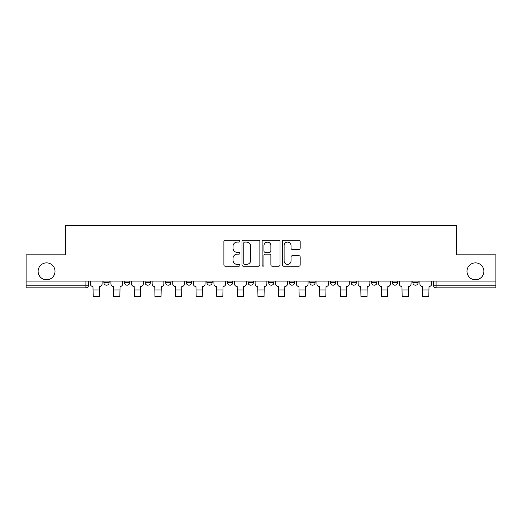 <?xml version="1.0" encoding="UTF-8"?>
<svg xmlns="http://www.w3.org/2000/svg" width="522" height="522" viewBox="0 0 522 522"><rect width="100%" height="100%" fill="white"/><g stroke="black" fill="none" stroke-linecap="round" stroke-linejoin="round"><path stroke-width="0.78" d="M239.872 241.19A0.907 0.907 0 0 0 238.965 240.283L225.197 240.283A1.298 1.298 0 0 0 223.899 241.575L223.899 264.908A1.298 1.298 0 0 0 225.197 266.2L238.965 266.2A0.907 0.907 0 0 0 239.872 265.293A0.907 0.907 0 0 0 238.965 264.386L237.184 264.386A4.15 4.15 0 0 1 233.04 260.243L233.04 258.299A4.15 4.15 0 0 1 237.184 254.149L238.965 254.149A0.907 0.907 0 0 0 239.872 253.242A0.907 0.907 0 0 0 238.965 252.335L237.184 252.335A4.15 4.15 0 0 1 233.04 248.185L233.04 246.247A4.15 4.15 0 0 1 237.184 242.097L238.965 242.097A0.907 0.907 0 0 0 239.872 241.19M466.981 271.329A8.45 8.45 0 0 0 475.431 279.785A8.45 8.45 0 0 0 483.887 271.329A8.45 8.45 0 0 0 475.431 262.879A8.45 8.45 0 0 0 466.981 271.329M38.113 271.329A8.45 8.45 0 0 0 46.569 279.785A8.45 8.45 0 0 0 55.019 271.329A8.45 8.45 0 0 0 46.569 262.879A8.45 8.45 0 0 0 38.113 271.329M330.452 281.104L330.452 282.559L335.737 282.559A2.643 2.643 0 0 1 333.095 285.195A2.643 2.643 0 0 1 330.452 282.559L330.452 281.104M289.26 281.104L289.26 282.559L294.538 282.559A2.643 2.643 0 0 1 291.896 285.195A2.643 2.643 0 0 1 289.26 282.559L289.26 281.104M268.66 281.104L268.66 282.559L273.939 282.559A2.643 2.643 0 0 1 271.296 285.195A2.643 2.643 0 0 1 268.66 282.559L268.66 281.104M248.061 281.104L248.061 282.559L253.34 282.559A2.643 2.643 0 0 1 250.704 285.195A2.643 2.643 0 0 1 248.061 282.559L248.061 281.104M227.462 281.104L227.462 282.559L232.74 282.559A2.643 2.643 0 0 1 230.104 285.195A2.643 2.643 0 0 1 227.462 282.559L227.462 281.104M206.862 281.104L206.862 282.559L212.147 282.559A2.643 2.643 0 0 1 209.505 285.195A2.643 2.643 0 0 1 206.862 282.559L206.862 281.104M186.263 282.559L186.263 281.104L186.263 282.559A2.643 2.643 0 0 0 188.905 285.195A2.643 2.643 0 0 1 186.263 282.559L191.548 282.559A2.643 2.643 0 0 1 188.905 285.195A2.643 2.643 0 0 0 191.548 282.559A2.643 2.643 0 0 1 188.905 285.195M165.67 282.559L165.67 281.104L165.67 282.559A2.643 2.643 0 0 0 168.306 285.195A2.643 2.643 0 0 1 165.67 282.559L170.948 282.559A2.643 2.643 0 0 1 168.306 285.195M145.07 282.559L145.07 281.104L145.07 282.559A2.643 2.643 0 0 0 147.706 285.195A2.643 2.643 0 0 1 145.07 282.559L150.349 282.559A2.643 2.643 0 0 1 147.706 285.195M298.878 249.418A1.298 1.298 0 0 0 300.176 248.126L300.176 241.575A1.298 1.298 0 0 0 298.878 240.283L283.583 240.283A1.298 1.298 0 0 0 282.291 241.575L282.291 264.908A1.298 1.298 0 0 0 283.583 266.2L298.878 266.2A1.298 1.298 0 0 0 300.176 264.908L300.176 257A1.298 1.298 0 0 0 298.878 255.708L292.333 255.708A1.298 1.298 0 0 0 291.035 257L291.035 260.922A3.465 3.465 0 0 1 287.57 264.386A3.465 3.465 0 0 1 284.105 260.922L284.105 245.562A3.465 3.465 0 0 1 287.57 242.097A3.465 3.465 0 0 1 291.035 245.562L291.035 248.126A1.298 1.298 0 0 0 292.333 249.418L298.878 249.418M26.1 281.104L26.1 254.827L65.446 254.827L65.446 225.38L456.554 225.38L456.554 254.827L495.9 254.827L495.9 281.104L26.1 281.104L26.1 285.195L88.557 285.195L88.557 281.104M259.865 241.575A1.298 1.298 0 0 0 258.573 240.283L243.278 240.283A1.298 1.298 0 0 0 241.98 241.575L241.98 264.908A1.298 1.298 0 0 0 243.278 266.2L258.573 266.2A1.298 1.298 0 0 0 259.865 264.908L259.865 241.575M263.427 240.283L278.722 240.283A1.298 1.298 0 0 1 280.02 241.575L280.02 264.908A1.298 1.298 0 0 1 278.722 266.2L272.177 266.2A1.298 1.298 0 0 1 270.885 264.908L270.885 255.447A1.298 1.298 0 0 0 269.587 254.149L265.248 254.149A1.298 1.298 0 0 0 263.949 255.447L263.949 265.293A0.907 0.907 0 0 1 263.042 266.2A0.907 0.907 0 0 1 262.135 265.293L262.135 241.575A1.298 1.298 0 0 1 263.427 240.283M433.443 281.104L433.443 285.195L495.9 285.195L495.9 287.837L436.085 287.837A2.643 2.643 0 0 1 433.443 285.195M495.9 281.104L495.9 285.195M85.915 281.104L85.915 287.837A2.643 2.643 0 0 0 88.557 285.195A2.643 2.643 0 0 1 85.915 287.837L26.1 287.837L26.1 285.195M418.129 281.104L418.129 282.559A2.643 2.643 0 0 1 415.486 285.195A2.643 2.643 0 0 1 412.85 282.559A2.643 2.643 0 0 0 415.486 285.195M412.85 281.104L412.85 282.559L418.129 282.559M397.529 281.104L397.529 282.559A2.643 2.643 0 0 1 394.886 285.195A2.643 2.643 0 0 1 392.25 282.559L397.529 282.559A2.643 2.643 0 0 1 394.886 285.195A2.643 2.643 0 0 0 397.529 282.559M392.25 281.104L392.25 282.559M376.93 281.104L376.93 282.559A2.643 2.643 0 0 1 374.294 285.195A2.643 2.643 0 0 1 371.651 282.559A2.643 2.643 0 0 0 374.294 285.195M371.651 281.104L371.651 282.559L376.93 282.559M356.33 281.104L356.33 282.559A2.643 2.643 0 0 1 353.694 285.195A2.643 2.643 0 0 1 351.052 282.559L356.33 282.559M351.052 281.104L351.052 282.559M335.737 281.104L335.737 282.559M315.138 281.104L315.138 282.559A2.643 2.643 0 0 1 312.495 285.195A2.643 2.643 0 0 1 309.853 282.559L315.138 282.559M309.853 281.104L309.853 282.559M294.538 281.104L294.538 282.559M273.939 281.104L273.939 282.559M253.34 281.104L253.34 282.559L253.34 281.104M232.74 281.104L232.74 282.559A2.643 2.643 0 0 1 230.104 285.195A2.643 2.643 0 0 0 232.74 282.559M212.147 281.104L212.147 282.559A2.643 2.643 0 0 1 209.505 285.195A2.643 2.643 0 0 0 212.147 282.559L212.147 281.104M191.548 281.104L191.548 282.559M170.948 281.104L170.948 282.559L170.948 281.104M150.349 281.104L150.349 282.559L150.349 281.104M124.471 281.104L124.471 282.559L129.75 282.559L129.75 281.104L129.75 282.559A2.643 2.643 0 0 1 127.114 285.195A2.643 2.643 0 0 1 124.471 282.559A2.643 2.643 0 0 0 127.114 285.195A2.643 2.643 0 0 0 129.75 282.559A2.643 2.643 0 0 1 127.114 285.195M103.871 281.104L103.871 282.559L109.15 282.559L109.15 281.104L109.15 282.559A2.643 2.643 0 0 1 106.514 285.195A2.643 2.643 0 0 1 103.871 282.559A2.643 2.643 0 0 0 106.514 285.195A2.643 2.643 0 0 0 109.15 282.559A2.643 2.643 0 0 1 106.514 285.195M244.701 242.097A0.907 0.907 0 0 0 243.794 243.004L243.794 263.479A0.907 0.907 0 0 0 244.701 264.386L246.58 264.386A4.15 4.15 0 0 0 250.73 260.243L250.73 246.247A4.15 4.15 0 0 0 246.58 242.097L244.701 242.097M270.885 245.627A3.465 3.465 0 0 0 267.414 242.162A3.465 3.465 0 0 0 263.949 245.627L263.949 251.036A1.298 1.298 0 0 0 265.248 252.335L269.587 252.335A1.298 1.298 0 0 0 270.885 251.036L270.885 245.627M90.339 281.104L90.339 283.877A2.643 2.643 139.8 0 0 92.981 286.519L93.177 296.62L99.252 296.62L99.448 286.519A2.643 2.643 139.8 0 0 102.09 283.877L102.09 281.104M110.938 281.104L110.938 283.877A2.643 2.643 139.8 0 0 113.574 286.519L113.776 296.62L119.851 296.62L120.047 286.519A2.643 2.643 139.8 0 0 122.69 283.877L122.69 281.104M131.537 281.104L131.537 283.877A2.643 2.643 139.8 0 0 134.174 286.519L134.376 296.62L140.444 296.62L140.646 286.519A2.643 2.643 139.8 0 0 143.289 283.877L143.289 281.104M152.13 281.104L152.13 283.877A2.643 2.643 139.8 0 0 154.773 286.519L154.969 296.62L161.044 296.62L161.246 286.519A2.643 2.643 139.8 0 0 163.882 283.877L163.882 281.104M172.73 281.104L172.73 283.877A2.643 2.643 139.8 0 0 175.372 286.519L175.568 296.62L181.643 296.62L181.839 286.519A2.643 2.643 139.8 0 0 184.481 283.877L184.481 281.104M193.329 281.104L193.329 283.877A2.643 2.643 139.8 0 0 195.972 286.519L196.168 296.62L202.242 296.62L202.438 286.519A2.643 2.643 139.8 0 0 205.081 283.877L205.081 281.104M213.929 281.104L213.929 283.877A2.643 2.643 139.8 0 0 216.571 286.519L216.767 296.62L222.842 296.62L223.038 286.519A2.643 2.643 139.8 0 0 225.68 283.877L225.68 281.104M234.528 281.104L234.528 283.877A2.643 2.643 139.8 0 0 237.164 286.519L237.366 296.62L243.441 296.62L243.637 286.519A2.643 2.643 139.8 0 0 246.28 283.877L246.28 281.104M255.121 281.104L255.121 283.877A2.643 2.643 139.8 0 0 257.764 286.519L257.966 296.62L264.034 296.62L264.236 286.519A2.643 2.643 139.8 0 0 266.879 283.877L266.879 281.104M275.72 281.104L275.72 283.877A2.643 2.643 139.8 0 0 278.363 286.519L278.559 296.62L284.634 296.62L284.836 286.519A2.643 2.643 139.8 0 0 287.472 283.877L287.472 281.104M296.32 281.104L296.32 283.877A2.643 2.643 139.8 0 0 298.962 286.519L299.158 296.62L305.233 296.62L305.429 286.519A2.643 2.643 139.8 0 0 308.071 283.877L308.071 281.104M316.919 281.104L316.919 283.877A2.643 2.643 139.8 0 0 319.562 286.519L319.758 296.62L325.832 296.62L326.028 286.519A2.643 2.643 139.8 0 0 328.671 283.877L328.671 281.104M337.519 281.104L337.519 283.877A2.643 2.643 139.8 0 0 340.161 286.519L340.357 296.62L346.432 296.62L346.628 286.519A2.643 2.643 139.8 0 0 349.27 283.877L349.27 281.104M358.118 281.104L358.118 283.877A2.643 2.643 139.8 0 0 360.754 286.519L360.956 296.62L367.031 296.62L367.227 286.519A2.643 2.643 139.8 0 0 369.87 283.877L369.87 281.104M378.711 281.104L378.711 283.877A2.643 2.643 139.8 0 0 381.354 286.519L381.556 296.62L387.624 296.62L387.826 286.519A2.643 2.643 139.8 0 0 390.463 283.877L390.463 281.104M399.31 281.104L399.31 283.877A2.643 2.643 139.8 0 0 401.953 286.519L402.149 296.62L408.224 296.62L408.426 286.519A2.643 2.643 139.8 0 0 411.062 283.877L411.062 281.104M419.91 281.104L419.91 283.877A2.643 2.643 139.8 0 0 422.552 286.519L422.748 296.62L428.823 296.62L429.019 286.519A2.643 2.643 139.8 0 0 431.661 283.877L431.661 281.104M436.085 281.104L436.085 287.837M93.177 289.951L99.252 289.951M93.177 296.62L99.252 296.62M113.776 289.951L119.851 289.951M113.776 296.62L119.851 296.62M134.376 289.951L140.444 289.951M134.376 296.62L140.444 296.62M154.969 289.951L161.044 289.951M154.969 296.62L161.044 296.62M175.568 289.951L181.643 289.951M175.568 296.62L181.643 296.62M196.168 289.951L202.242 289.951M196.168 296.62L202.242 296.62M216.767 289.951L222.842 289.951M216.767 296.62L222.842 296.62M237.366 289.951L243.441 289.951M237.366 296.62L243.441 296.62M257.966 289.951L264.034 289.951M257.966 296.62L264.034 296.62M278.559 289.951L284.634 289.951M278.559 296.62L284.634 296.62M299.158 289.951L305.233 289.951M299.158 296.62L305.233 296.62M319.758 289.951L325.832 289.951M319.758 296.62L325.832 296.62M340.357 289.951L346.432 289.951M340.357 296.62L346.432 296.62M360.956 289.951L367.031 289.951M360.956 296.62L367.031 296.62M381.556 289.951L387.624 289.951M381.556 296.62L387.624 296.62M402.149 289.951L408.224 289.951M402.149 296.62L408.224 296.62M422.748 289.951L428.823 289.951M422.748 296.62L428.823 296.62"/></g></svg>
